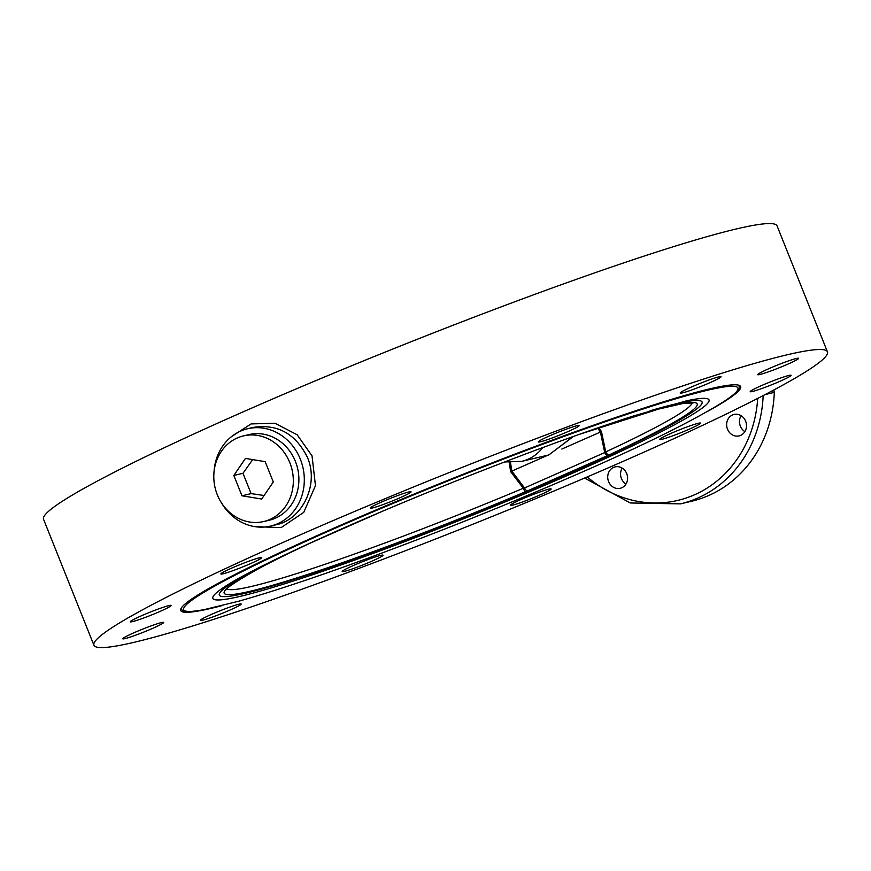 <?xml version="1.0" encoding="UTF-8"?>
<svg xmlns="http://www.w3.org/2000/svg" width="871" height="871" viewBox="0 0 871 871"><rect width="100%" height="100%" fill="white"/><g stroke="black" fill="none" stroke-linecap="round" stroke-linejoin="round"><path stroke-width="1.31" d="M273.298 481.979L261.692 499.039L241.964 495.784L233.842 475.468L245.437 458.407L265.165 461.663L273.298 481.979M252.677 459.605L242.976 473.301L251.098 493.617L264.109 495.49M251.098 493.617L241.964 495.784M242.976 473.301L233.842 475.468M217.293 494.717A43.996 39.511 76.7 0 1 243.412 435.914A43.996 39.511 76.7 0 1 291.056 466.127A43.996 39.511 76.7 0 1 269.868 519.475A43.996 39.511 76.7 0 1 263.728 521.533A43.996 39.511 76.7 0 1 217.293 494.717M243.412 435.914L248.975 434.596A43.996 39.511 76.7 0 1 296.619 464.809A43.996 39.511 76.7 0 1 275.432 518.158A43.996 39.511 76.7 0 1 269.291 520.216L263.728 521.533M214.026 471.94A50.006 44.9 76.7 0 1 247.593 428.75A50.006 44.9 76.7 0 1 300.353 459.235A50.006 44.9 76.7 0 1 270.674 526.051A50.006 44.9 76.7 0 1 221.288 502.545M253.243 427.411L253.243 427.411C277.62 423.698 295.705 433.736 307.496 457.536C319.319 484.809 302.15 519.519 276.281 524.723L270.674 526.051M254.887 526.639L281.148 527.608L303.761 512.344L315.465 485.659L312.036 455.881L297.174 434.792L274.975 423.252L251.109 423.916L231.512 436.611M93.926 645.237L43.55 519.29A395.009 28.384 -21.8 0 1 399.767 346.244A395.009 28.384 -21.8 0 1 777.074 225.905L827.45 351.851A395.009 28.384 158.2 0 0 450.144 472.191A395.009 28.384 158.2 0 0 93.926 645.237A395.009 28.384 158.2 0 0 135.059 642.09A395.009 28.384 158.2 0 0 552.824 491.494A395.009 28.384 158.2 0 0 827.45 351.851M203.542 618.138A22.004 1.579 -21.8 0 1 226.21 608.404A22.004 1.579 -21.8 0 1 241.191 604.038A22.004 1.579 -21.8 0 1 221.354 613.674A22.004 1.579 -21.8 0 1 200.341 620.381A22.004 1.579 -21.8 0 1 203.542 618.138M133.796 632.836A22.004 1.579 -21.8 0 1 163.639 622.427A22.004 1.579 -21.8 0 1 143.802 632.074A22.004 1.579 -21.8 0 1 122.778 638.77A22.004 1.579 -21.8 0 1 133.796 632.836M151.63 611.551A22.004 1.579 -21.8 0 1 171.151 605.443A22.004 1.579 -21.8 0 1 151.314 615.078A22.004 1.579 -21.8 0 1 130.291 621.785A22.004 1.579 -21.8 0 1 151.63 611.551M252.285 559.988A22.004 1.579 -21.8 0 1 261.714 557.625A22.004 1.579 -21.8 0 1 241.877 567.261A22.004 1.579 -21.8 0 1 220.864 573.967A22.004 1.579 -21.8 0 1 231.218 568.317A22.004 1.579 -21.8 0 1 252.285 559.988M408.782 491.963A22.004 1.579 -21.8 0 1 411.068 491.788A22.004 1.579 -21.8 0 1 391.231 501.424A22.004 1.579 -21.8 0 1 370.219 508.12A22.004 1.579 -21.8 0 1 385.515 500.346A22.004 1.579 -21.8 0 1 408.782 491.963M579.182 425.701A22.004 1.579 -21.8 0 1 558.605 435.5A22.004 1.579 -21.8 0 1 538.343 441.913A22.004 1.579 -21.8 0 1 558.18 432.266A22.004 1.579 -21.8 0 1 579.193 425.571A22.004 1.579 -21.8 0 1 579.182 425.701M717.835 378.95A22.004 1.579 -21.8 0 1 695.167 388.695A22.004 1.579 -21.8 0 1 680.186 393.061A22.004 1.579 -21.8 0 1 700.023 383.414A22.004 1.579 -21.8 0 1 721.036 376.718A22.004 1.579 -21.8 0 1 717.835 378.95M787.58 364.252A22.004 1.579 -21.8 0 1 757.737 374.661A22.004 1.579 -21.8 0 1 777.574 365.025A22.004 1.579 -21.8 0 1 798.598 358.319A22.004 1.579 -21.8 0 1 787.58 364.252M769.746 385.537A22.004 1.579 -21.8 0 1 750.225 391.645A22.004 1.579 -21.8 0 1 770.062 382.01A22.004 1.579 -21.8 0 1 791.086 375.303A22.004 1.579 -21.8 0 1 769.746 385.537M669.091 437.1A22.004 1.579 -21.8 0 1 659.663 439.474A22.004 1.579 -21.8 0 1 679.5 429.828A22.004 1.579 -21.8 0 1 700.513 423.132A22.004 1.579 -21.8 0 1 690.159 428.772A22.004 1.579 -21.8 0 1 669.091 437.1M342.194 571.398A22.004 1.579 -21.8 0 1 362.772 561.588A22.004 1.579 -21.8 0 1 383.033 555.186A22.004 1.579 -21.8 0 1 363.196 564.822A22.004 1.579 -21.8 0 1 342.183 571.528A22.004 1.579 -21.8 0 1 342.194 571.398M512.594 505.136A22.004 1.579 -21.8 0 1 510.308 505.311A22.004 1.579 -21.8 0 1 530.145 495.675A22.004 1.579 -21.8 0 1 551.158 488.969A22.004 1.579 -21.8 0 1 535.861 496.742A22.004 1.579 -21.8 0 1 512.594 505.136M706.773 411.841A301.508 21.666 158.2 0 0 740.633 386.572A301.508 21.666 158.2 0 0 452.648 478.429A301.508 21.666 158.2 0 0 180.743 610.517A301.508 21.666 158.2 0 0 222.693 605.465M313.854 541.49A3.996 1.731 -113.8 0 1 313.734 541.555A3.996 1.731 -113.8 0 1 313.723 541.566A3.996 1.731 -113.8 0 1 313.604 541.599L311.938 542.361A3.996 2.417 65.1 0 0 312.134 542.285A3.996 2.417 65.1 0 0 312.145 542.274A3.996 2.417 65.1 0 0 312.33 542.176M311.938 542.361A254.8 18.313 158.2 0 0 250.641 591.137A254.8 18.313 158.2 0 0 525.692 491.658A3.996 0.98 -112.8 0 1 523.275 488.261A250.804 18.019 -21.8 0 1 226.972 588.85M525.692 491.658L527.543 490.852A3.996 1.731 -113.8 0 1 524.516 487.956L523.275 488.261L510.624 471.614L509.197 462.468M692.216 402.761A250.804 18.019 -21.8 0 1 605.704 451.918A3.996 2.417 65.1 0 0 609.439 454.738A254.8 18.313 158.2 0 0 582.046 433.377M527.543 490.852L607.773 455.489A3.996 1.731 -113.8 0 1 604.746 452.582L524.516 487.956L511.843 471.091L548.088 455.119M601.48 431.57L605.704 451.918L604.746 452.582L600.391 432.06L601.48 431.57L598.769 427.661M561.839 449.055L600.391 432.06L597.626 428.042M510.471 462.523L511.843 471.091L510.624 471.614M613.576 467.422A10.996 9.875 76.7 0 1 615.111 466.9A10.996 9.875 76.7 0 1 627.022 474.455A10.996 9.875 76.7 0 1 621.731 487.793A10.996 9.875 76.7 0 1 620.185 488.304A10.996 9.875 76.7 0 1 608.285 480.748A10.996 9.875 76.7 0 1 613.576 467.422M732.489 414.999A10.996 9.875 76.7 0 1 734.024 414.476A10.996 9.875 76.7 0 1 745.935 422.032A10.996 9.875 76.7 0 1 740.644 435.369A10.996 9.875 76.7 0 1 739.109 435.892A10.996 9.875 76.7 0 1 727.198 428.336A10.996 9.875 76.7 0 1 732.489 414.999M622.188 468.119A10.996 9.875 -103.3 0 0 625.966 484.047M741.101 415.696A10.996 9.875 -103.3 0 0 744.879 431.624M584.583 478.048L630.288 502.97L680.491 503.874L691.628 501.239A123.007 110.465 -103.3 0 0 774.308 392.386A3.996 3.593 -103.3 0 0 774.047 390.709L773.786 390.001M573.205 436.513L548.806 454.945M738.445 385.124L738.641 385.635A300.005 21.557 158.2 0 0 738.281 385.091M181.418 607.816A300.005 21.557 158.2 0 0 181.538 608.459L181.331 607.958M181.538 608.459C181.32 612.084 188.942 612.465 204.391 609.58A298.405 21.437 -21.8 0 1 452.855 478.952A298.405 21.437 -21.8 0 1 722.865 402.206A298.405 21.437 -21.8 0 1 722.571 402.391M240.646 596.265A267.223 19.206 158.2 0 0 570.178 474.281A267.223 19.206 158.2 0 0 686.283 400.889L633.653 415.913C581.49 432.756 519.66 455.489 448.162 484.113C378.319 512.29 320.082 537.723 273.429 560.423C253.004 570.472 238.523 578.137 229.977 583.407A267.223 19.206 158.2 0 0 240.646 596.265M650.06 410.774A260.004 18.683 -21.8 0 1 591.877 463.274A260.004 18.683 -21.8 0 1 246.351 593.031A260.004 18.683 -21.8 0 1 263.02 565.584M382.783 511.103L313.604 541.599M607.773 455.489L609.439 454.738M757.694 398.406A119 106.872 76.7 0 1 695.929 494.151A119 106.872 76.7 0 1 587.206 476.927M765.119 394.563L774.308 392.386M680.491 503.874A123.007 110.465 -103.3 0 0 763.159 395.586M774.047 390.709L771.151 391.395M542.796 447.563A44.998 40.414 76.7 0 1 521.696 461.38L504.592 461.957M247.593 428.75L253.2 427.421M738.641 385.635C741.297 388.118 736.039 393.638 722.865 402.206C690.289 422.381 638.465 447.814 567.391 478.484C498.843 508.109 429.969 535.556 360.757 560.837C311.894 578.616 271.197 592.084 238.654 601.23L204.391 609.58M383.632 510.744L312.134 542.285M226.427 589.58C219.764 592.53 249.89 570.015 312.145 542.274M579.03 434.444L658.748 409.054L682.94 403.513L693.109 402.925M521.696 461.38L548.85 454.934L573.466 436.425"/></g></svg>

